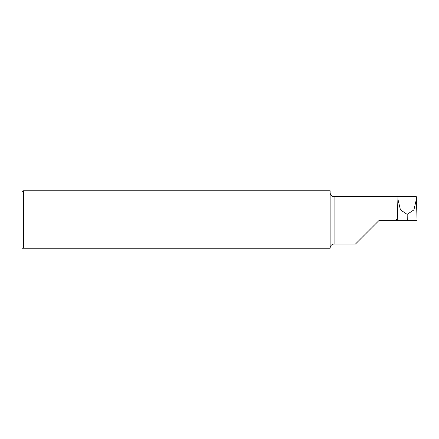 <?xml version="1.0" encoding="UTF-8"?>
<svg xmlns="http://www.w3.org/2000/svg" width="439" height="439" viewBox="0 0 439 439"><rect width="100%" height="100%" fill="white"/><g stroke="black" fill="none" stroke-linecap="round" stroke-linejoin="round"><path stroke-width="0.66" d="M397.992 196.661L397.893 199.114L400.439 209.891L407.167 214.364L413.895 209.891L416.435 199.114L416.315 196.661L334.09 196.661A3.951 3.951 0 0 1 330.309 193.851L330.139 192.809M397.306 219.544L396.11 219.544L396.121 220.367L379.131 220.367L355.425 244.079L334.09 244.079L334.09 196.661M330.139 247.925L330.309 246.888A3.951 3.951 0 0 1 334.09 244.079M23.53 248.238L21.95 248.238L21.95 192.342L23.53 190.762L23.53 248.238L330.139 248.238L330.139 190.762L23.53 190.762M396.121 220.367L407.255 220.367L407.167 214.364M415.365 220.367L407.255 220.367L417.05 220.367L416.435 199.114M407.167 217.201L407.074 220.367L397.279 220.367L397.893 199.114"/></g></svg>
